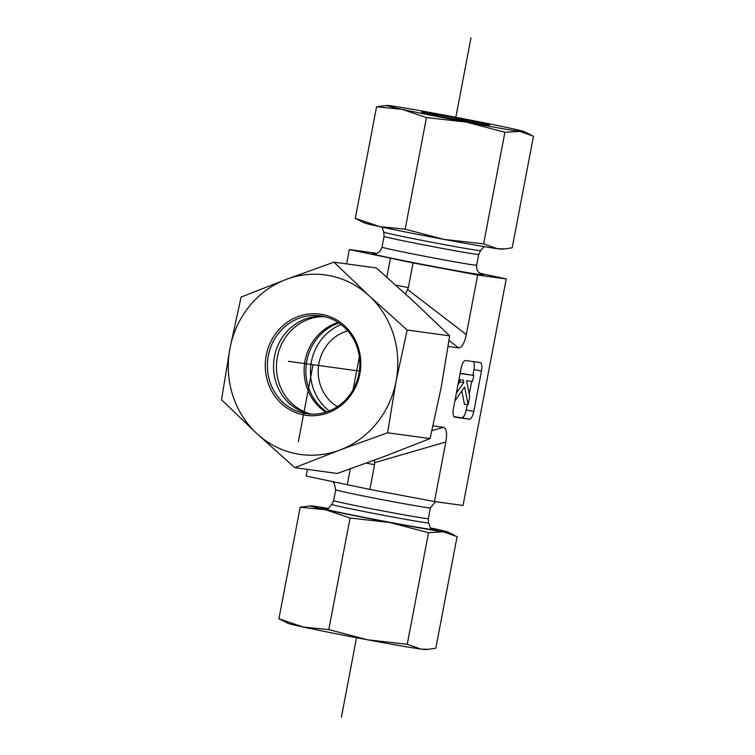 <?xml version="1.0" encoding="UTF-8"?>
<svg xmlns="http://www.w3.org/2000/svg" width="755" height="755" viewBox="0 0 755 755"><rect width="100%" height="100%" fill="white"/><g stroke="black" fill="none" stroke-linecap="round" stroke-linejoin="round"><path stroke-width="1.13" d="M479.708 273.216L506.246 278.954L477.67 275.037L413.07 262.929L349.339 249.546L376.754 253.302M307.398 469.384L306.134 476.046L369.856 489.429L434.465 501.537L463.041 505.454L506.246 278.954M346.602 263.891L349.339 249.546M338.938 323.017A49.424 46.168 -82.2 0 0 306.775 361.079A49.424 46.168 -82.2 0 0 326.755 411.862M341.081 324.565A49.424 46.168 -82.2 0 0 310.956 364.439A49.424 46.168 -82.2 0 0 329.237 410.947M347.772 330.879A41.185 38.477 -82.2 0 0 318.959 363.212A41.185 38.477 -82.2 0 0 337.381 406.671M448.121 346.46L458.606 347.895C461.862 347.744 464.438 343.308 466.316 334.578L477.67 275.037M433.068 425.867L443.459 427.292L431.964 430.633M434.465 501.537L445.827 441.996C447.281 433.21 446.498 428.311 443.459 427.292M453.897 416.581L469.327 419.157L454.765 417.166A8.239 2.935 101.2 0 1 454.708 417.147A8.239 2.935 101.2 0 1 453.396 408.672L461.116 368.223A8.239 2.935 101.2 0 1 465.571 360.541L480.123 362.532A8.239 2.935 101.2 0 1 480.189 362.542A8.239 2.935 101.2 0 1 481.492 371.026L473.781 411.466L466.231 409.965L467.251 404.623M469.327 419.157A8.239 2.935 101.2 0 0 473.781 411.466M350.273 468.883L347.215 484.927M366.335 463.108L374.565 464.75L369.856 489.429M374.565 464.75L374.527 460.106M405.577 294.006L408.361 287.608L413.07 262.929M386.843 277.161L390.42 258.427M461.777 417.657A8.239 2.935 101.2 0 0 466.231 409.965M469.242 394.176L471.677 381.388M472.856 375.207L473.942 369.525A8.239 2.935 101.2 0 0 473.451 361.617M460.106 373.517L473.753 375.386L472.583 381.511L466.571 380.68L469.714 396.564L468.147 404.803L464.372 404.057L461.786 391.014M457.974 384.682L459.965 381.822L459.55 379.718M460.154 373.291L473.753 375.386M468.147 404.803L464.608 386.956L454.869 400.962M456.35 393.195L463.74 382.568L463.277 380.227L458.936 379.633M459.965 381.822L463.74 382.568M460.833 120.338A34.598 0.689 10.8 0 0 489.542 125.141A34.598 0.689 10.8 0 0 455.699 117.969A34.598 0.689 10.8 0 0 421.592 112.174A34.598 0.689 10.8 0 0 460.833 120.338M391.401 105.898A70.017 1.397 10.8 0 0 387.004 105.455A70.017 1.397 10.8 0 0 402.056 109.333A70.017 1.397 10.8 0 0 466.222 122.074A70.017 1.397 10.8 0 0 519.733 131.389A70.017 1.397 10.8 0 0 524.168 131.625A70.017 1.397 10.8 0 0 509.078 127.954A70.017 1.397 10.8 0 0 444.912 115.213A70.017 1.397 10.8 0 0 391.401 105.898M504.897 248.895L501.754 249.122A70.017 1.397 -169.2 0 1 497.366 248.688A70.017 1.397 -169.2 0 1 443.846 239.373L483.615 243.874L497.366 248.688L504.897 248.895L512.192 247.791L533.483 136.202L519.733 131.389L504.906 132.276L466.222 122.074L426.452 117.572L402.056 109.333L376.575 106.785L387.004 105.455M357.785 219.677L355.284 218.384L379.68 226.623A70.017 1.397 -169.2 0 1 364.589 222.961L357.785 219.677M379.68 226.623L405.161 229.171L443.846 239.373A70.017 1.397 -169.2 0 1 379.68 226.623M483.615 243.874L504.906 132.276M355.284 218.384L376.575 106.785M405.161 229.171L426.452 117.572M428.51 649.309L425.376 649.545A70.017 1.397 -169.2 0 1 420.979 649.102A70.017 1.397 -169.2 0 1 367.468 639.787A70.017 1.397 -169.2 0 1 303.293 627.046A70.017 1.397 -169.2 0 1 288.212 623.375L278.897 618.798L303.293 627.046L328.784 629.585L367.468 639.787L407.238 644.298L420.979 649.102L428.51 649.309L435.805 648.215L457.096 536.616L443.355 531.813A70.017 1.397 10.8 0 0 447.791 532.039A70.017 1.397 10.8 0 0 432.7 528.377A70.017 1.397 10.8 0 0 430.369 527.877M430.501 528.264A59.721 1.189 -169.2 0 1 437.806 530.284A59.721 1.189 -169.2 0 1 378.963 520.233A59.721 1.189 -169.2 0 1 320.554 507.917A59.721 1.189 -169.2 0 1 324.452 508.19A59.721 1.189 -169.2 0 1 328.085 508.728M300.188 507.209L310.626 505.878A70.017 1.397 10.8 0 0 325.669 509.748L300.188 507.209L278.897 618.798M328.35 508.417A70.017 1.397 10.8 0 0 315.014 506.312A70.017 1.397 10.8 0 0 310.626 505.878M443.355 531.813L428.519 532.7L389.835 522.498A70.017 1.397 10.8 0 0 443.355 531.813M389.835 522.498L350.065 517.996L325.669 509.748A70.017 1.397 10.8 0 0 389.835 522.498M428.519 532.7L407.238 644.298M350.065 517.996L328.784 629.585M338.127 322.47A49.424 46.168 -82.2 0 0 316.147 337.287A49.424 46.168 -82.2 0 0 325.82 412.164M324.829 316.704A49.424 46.168 -82.2 0 0 288.486 333.493A49.424 46.168 -82.2 0 0 311.466 414.146M268.318 355.803A49.424 46.168 97.8 0 1 320.328 315.835A49.424 46.168 97.8 0 1 359.361 371.073A49.424 46.168 97.8 0 1 306.898 413.768A49.424 46.168 97.8 0 1 268.318 355.803M266.232 355.426A51.066 47.707 -82.2 0 0 328.151 412.806A51.066 47.707 -82.2 0 0 344.724 325.933A51.066 47.707 -82.2 0 0 266.232 355.426M309.994 414.08A49.424 46.168 97.8 0 1 274.471 356.653A49.424 46.168 97.8 0 1 323.395 316.373M369.252 295.913A90.6 84.645 -82.2 0 0 286.211 279.416A90.6 84.645 -82.2 0 0 229.992 348.225A90.6 84.645 -82.2 0 0 256.813 433.54A90.6 84.645 -82.2 0 0 339.854 450.027A90.6 84.645 -82.2 0 0 396.073 381.218A90.6 84.645 -82.2 0 0 369.252 295.913L407.2 330.029L396.073 381.218L387.598 432.775L339.854 450.027L294.761 467.656L256.813 433.54L221.517 399.782L229.992 348.225L241.119 297.036L286.211 279.416L333.965 262.155L369.252 295.913M294.761 467.656L337.23 473.479L384.974 456.218L430.067 438.598L441.194 387.409L449.669 335.852L414.372 302.094L376.434 267.978L333.965 262.155M449.669 335.852L407.2 330.029M430.067 438.598L387.598 432.775M298.338 441.779L313.032 364.722M353.066 389.759L359.361 356.766M341.383 717.25L356.549 637.73M455.444 119.318L470.997 37.75M455.567 118.639L477 121.583M288.419 361.343L359.361 371.073M374.093 253.765L376.254 253.463C375.801 253.586 380.058 253.189 382.002 247.13L384.059 236.353L383.748 232.115A49.292 0.982 10.8 0 0 423.489 240.666A49.292 0.982 10.8 0 0 477.339 250.311A49.292 0.982 10.8 0 0 480.576 250.584L484.03 246.583M384.059 236.353A48.188 0.963 10.8 0 0 422.64 244.677A48.188 0.963 10.8 0 0 475.556 254.161A48.188 0.963 10.8 0 0 478.727 254.416L480.576 250.584M382.002 247.13A48.188 0.963 10.8 0 0 420.582 255.454A48.188 0.963 10.8 0 0 473.498 264.93A48.188 0.963 10.8 0 0 476.669 265.194L478.727 254.416M374.423 253.765A56.417 1.123 10.8 0 0 410.333 262.004A56.417 1.123 10.8 0 0 479.5 274.518A56.417 1.123 10.8 0 0 481.275 274.15M448.998 340.524L458.606 347.895M327.226 509.719L331.804 504.416A49.292 0.982 10.8 0 0 380.029 514.627A49.292 0.982 10.8 0 0 428.632 522.885L430.935 529.5M331.804 504.416L333.653 500.584A48.188 0.963 10.8 0 0 380.803 510.559A48.188 0.963 10.8 0 0 428.321 518.647L430.378 507.87A48.188 0.963 10.8 0 1 382.861 499.782A48.188 0.963 10.8 0 1 335.711 489.806L334.21 483.351L332.672 481.784M445.827 441.996L374.697 462.655M408.361 287.608L395.733 285.097M466.316 334.578L407.709 289.599M473.942 369.525L481.492 371.026M383.748 232.115L382.011 227.123M476.669 265.194C476.207 270.885 479.331 272.895 479.104 272.697L481.577 274.273M428.632 522.885L428.321 518.647M333.653 500.584L335.711 489.806M435.626 501.697L430.378 507.87M524.168 131.625L530.982 134.909M447.791 532.039L454.595 535.323"/></g></svg>
